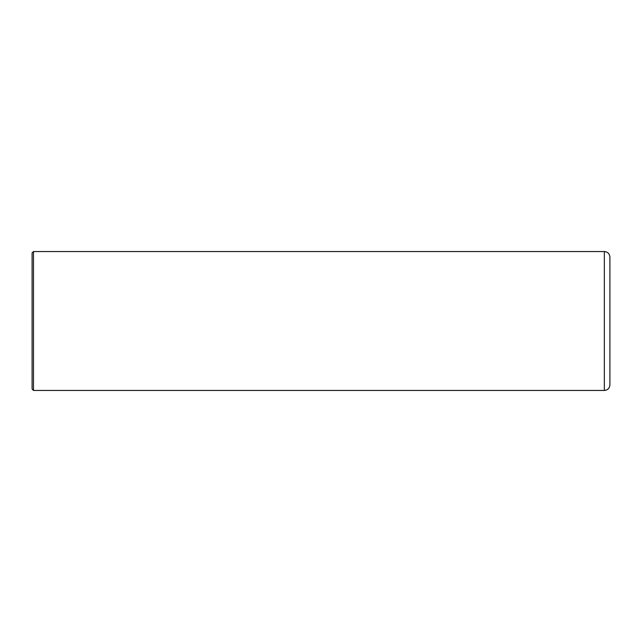 <?xml version="1.0" encoding="UTF-8"?>
<svg xmlns="http://www.w3.org/2000/svg" width="642" height="642" viewBox="0 0 642 642"><rect width="100%" height="100%" fill="white"/><g stroke="black" fill="none" stroke-linecap="round" stroke-linejoin="round"><path stroke-width="0.96" d="M604.347 251.552C607.717 251.881 609.571 253.734 609.9 257.105L609.9 384.895C609.571 388.266 607.717 390.119 604.347 390.448L604.347 251.552L33.488 251.552L33.488 390.448L604.347 390.448M33.488 390.448L32.1 389.06L32.1 252.94L33.488 251.552"/></g></svg>
